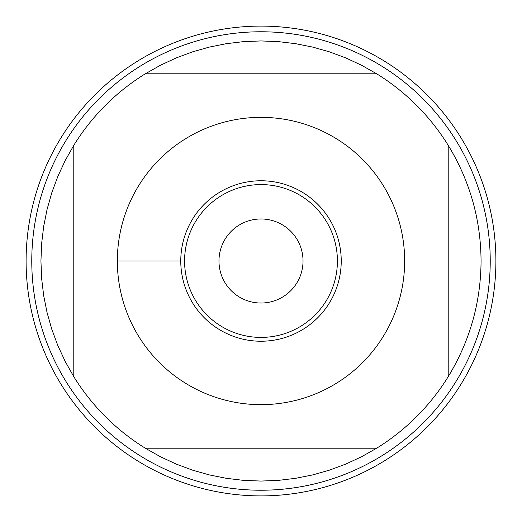 <?xml version="1.0" encoding="UTF-8"?>
<svg xmlns="http://www.w3.org/2000/svg" width="522" height="522" viewBox="0 0 522 522"><rect width="100%" height="100%" fill="white"/><g stroke="black" fill="none" stroke-linecap="round" stroke-linejoin="round"><path stroke-width="0.78" d="M303.028 261A42.028 42.028 0 0 1 239.989 297.396A42.028 42.028 0 0 1 239.989 224.604A42.028 42.028 0 0 1 303.028 261M26.1 261A234.9 234.9 0 0 1 378.45 57.57A234.9 234.9 0 0 1 378.45 464.43A234.9 234.9 0 0 1 26.1 261M490.23 261A229.23 229.23 0 0 1 261 490.23A229.23 229.23 0 0 1 31.77 261A229.23 229.23 0 0 1 261 31.77A229.23 229.23 0 0 1 490.23 261M180.769 261A80.231 80.231 0 0 1 261 180.769A80.231 80.231 0 0 1 341.231 261A80.231 80.231 0 0 1 261 341.231A80.231 80.231 0 0 1 180.769 261L117.346 261M404.654 261A143.654 143.654 0 0 0 221.752 122.814A143.654 143.654 0 0 0 138.793 336.514A143.654 143.654 0 0 0 404.654 261M376.675 73.791L361.531 65.243L345.753 57.909L329.447 51.854L312.711 47.097L295.654 43.685L278.383 41.623L261 40.938L243.617 41.623L226.346 43.685L209.289 47.097L192.553 51.854L176.247 57.909L160.469 65.243L145.325 73.791A220.062 220.062 0 0 0 73.791 145.325L65.243 160.469L57.909 176.247L51.854 192.553L47.097 209.289L43.685 226.346L41.623 243.617L40.938 261L41.623 278.383L43.685 295.654L47.097 312.711L51.854 329.447L57.909 345.753L65.243 361.531L73.791 376.675A220.062 220.062 0 0 0 145.325 448.209L160.469 456.757L176.247 464.091L192.553 470.146L209.289 474.903L226.346 478.315L243.617 480.377L261 481.062L278.383 480.377L295.654 478.315L312.711 474.903L329.447 470.146L345.753 464.091L361.531 456.757L376.675 448.209A220.062 220.062 0 0 0 448.209 376.675L448.209 145.325A220.062 220.062 0 0 0 376.675 73.791L145.325 73.791M73.791 145.325L73.791 376.675M145.325 448.209L376.675 448.209M448.209 376.675C469.839 341.153 480.795 302.597 481.062 261C480.795 219.403 469.839 180.847 448.209 145.325M337.408 261A76.408 76.408 0 0 1 222.796 327.177A76.408 76.408 0 0 1 222.796 194.823A76.408 76.408 0 0 1 337.408 261M495.9 261A234.9 234.9 0 0 1 143.55 464.43A234.9 234.9 0 0 1 143.55 57.57A234.9 234.9 0 0 1 495.9 261"/></g></svg>
